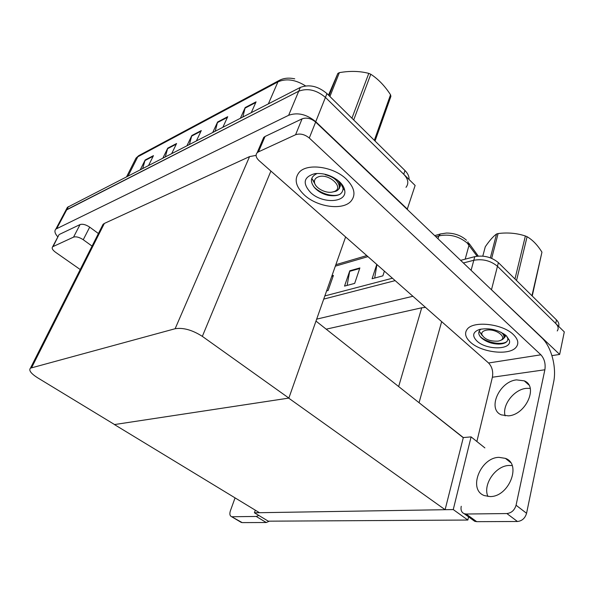 <?xml version="1.0" encoding="UTF-8"?>
<svg xmlns="http://www.w3.org/2000/svg" width="594" height="594" viewBox="0 0 594 594"><rect width="100%" height="100%" fill="white"/><g stroke="black" fill="none" stroke-linecap="round" stroke-linejoin="round"><path stroke-width="0.89" d="M484.882 447.898L471.087 436.887L463.32 437.563L416.995 401.076M463.32 437.563L445.106 509.704L259.459 512.704L114.427 424.569L288.654 398.121L445.106 509.704M489.107 287.503L559.659 354.432L564.3 331.905L497.46 266.283L555.732 323.492C558.338 326.18 558.843 328.668 557.239 330.947M559.659 354.432L551.945 355.62M460.64 260.358L474.784 256.645L473.804 260.269C482.781 258.694 490.666 260.699 497.46 266.283C490.666 260.699 482.781 258.694 473.804 260.269L463.379 262.964L473.804 260.269L471.094 270.322M323.73 299.101L395.144 280.62L323.73 299.101M316.669 319.149L412.897 296.272M425.49 307.373L421.718 307.796L326.195 329.173M467.842 520.04L453.267 509.57L254.418 512.785L268.28 521.176L467.842 520.04L468.584 516.877M254.418 512.785L255.323 510.194M453.267 509.57L471.087 436.887M315.986 321.087L463.097 437.585M57.863 236.902C54.848 233.583 54.165 230.984 55.821 229.113L65.83 210.306L64.954 211.961L66.832 209.6L298.723 91.209C307.64 87.882 316.543 89.954 325.43 97.401L415.132 185.462L407.194 209.378M55.821 229.113L288.647 115.288C297.616 112.125 306.653 114.263 315.741 121.703L407.521 209.274M288.862 398.084L202.339 336.367C192.352 329.997 183.286 327.45 175.133 328.727L30.443 368.146C28.564 370.307 30.925 373.5 37.526 377.732L114.56 424.547L288.862 398.084L345.619 236.954M256.081 155.39L249.569 156.593L104.358 223.433L103.066 224.309L102.071 226.277M326.618 290.889L328.126 290.488L333.42 275.416L331.92 275.839M376.782 264.427L372.096 278.735L382.878 275.854L384.392 271.139M374.68 278.044L376.938 264.568M347.119 285.41L349.777 270.79L344.535 286.1L354.677 283.39L359.882 267.939L349.777 270.79M477.093 256.2L467.211 243.028C458.82 236.152 449.368 233.769 438.847 235.892L440.399 233.962L446.443 233.041C454.492 233.115 461.167 235.514 466.468 240.228M324.844 295.931L392.434 278.222M474.784 256.645C483.739 255.049 491.609 257.046 498.388 262.637L556.489 319.928C558.664 322.141 559.37 324.265 558.605 326.314M66.528 208.999L67.412 207.336L65.83 210.306L298.723 91.209C307.64 87.882 316.543 89.954 325.43 97.401L403.742 174.28C408.256 179.091 409.006 183.435 406.006 187.325M142.731 168.421L145.151 159.994L140.333 169.654M148.626 165.392L153.452 155.643L145.151 159.994M165.325 156.809L167.731 148.158L162.905 158.056M171.755 153.504L176.581 143.518L167.731 148.158M242.872 116.951L245.196 107.544L240.399 118.221M251.284 112.63L256.066 101.841L245.196 107.544M215.228 131.163L217.59 122.015L212.763 132.425M222.899 127.213L227.717 116.706L217.59 122.015M189.441 144.416L191.825 135.521L186.999 145.671M196.451 140.808L201.284 130.569L191.825 135.521M67.412 207.336L300.304 87.429C309.207 84.081 318.094 86.13 326.952 93.592L404.974 170.523C407.885 173.478 409.236 176.455 409.014 179.462M320.025 520.879L317.99 520.893M337.622 520.782L335.499 520.789M355.932 520.678L353.727 520.686M375.022 520.567L372.713 520.582M394.928 520.455L392.523 520.47M487.934 496.48C482.521 484.719 495.53 465.681 509.08 465.458L512.147 465.577M498.945 457.343L505.405 458.368C521.94 463.944 508.917 497.067 490.028 496.562L484.377 495.596C467.708 489.783 480.301 457.595 498.945 457.343M505.138 415.859C501.856 405.316 513.907 389.53 526.113 388.372L530.197 388.365M516.565 379.878L524.272 380.858C538.654 386.234 525.839 414.954 508.382 415.852L501.41 414.879C486.954 409.34 499.279 381.415 516.565 379.878M304.507 195.151C317.441 207.143 342.738 210.647 350.943 201.247C356.14 194.929 354.573 187.526 346.243 179.054C333.531 166.565 307.306 162.919 299.294 172.201C293.852 179.009 295.589 186.657 304.507 195.151C295.589 186.657 293.852 179.009 299.294 172.201C307.306 162.919 333.531 166.565 346.243 179.054C354.573 187.526 356.14 194.929 350.943 201.247C342.738 210.647 317.441 207.143 304.507 195.151M470.478 342.233C481.444 352.658 509.771 355.895 516.216 347.111C519.045 343.391 518.079 339.204 513.335 334.541C502.554 323.708 473.351 320.53 467.248 329.187C464.27 333.145 465.347 337.489 470.478 342.233C465.347 337.489 464.27 333.145 467.248 329.187C473.351 320.53 502.554 323.708 513.335 334.541C518.079 339.204 519.045 343.391 516.216 347.111C509.771 355.895 481.444 352.658 470.478 342.233M258.464 151.856L295.582 134.741L302.071 118.852C306.601 117.285 311.13 118.355 315.644 122.067L541.728 337.696C551.336 346.554 556.86 367.389 553.593 382.298L526.574 513.29C525.089 518.243 522.044 520.983 517.448 521.495L506.875 513.55C511.486 512.993 514.545 510.224 516.067 505.234L544.876 369.772L492.389 377.235C493.347 371.48 492.07 366.728 488.565 362.986L259.058 160.625C255.94 157.64 255.301 155.012 257.135 152.762L258.464 151.856L265.043 136.486L302.071 118.852M262.882 141.535L263.714 137.414L265.043 136.486M461.234 506.288C460.528 509.927 461.501 512.392 464.152 513.676L466.134 514.025L476.7 521.666L517.448 521.495M476.7 521.666L474.717 521.302L472.809 519.928M466.134 514.025L506.875 513.55M476.871 441.505L492.389 377.235M488.565 362.986L540.896 354.804L309.281 138.031C304.692 134.326 300.126 133.234 295.582 134.741M540.896 354.804C544.408 358.761 545.738 363.743 544.876 369.772M58.613 235.484L53.081 246.562L73.545 237.125L80.056 224.569C82.67 223.767 85.885 224.621 89.701 227.138L98.411 233.524M59.541 234.348L80.056 224.569M269.401 521.168L266.268 522.512L256.222 516.453L258.85 515.466M235.068 497.883L230.413 510.736C229.44 513.81 229.781 515.77 231.46 516.609L242.189 522.609L266.268 522.512M242.189 522.609L240.696 522.074M232.261 516.735L256.222 516.453M92.063 246.094L83.249 239.731C79.388 237.221 76.158 236.353 73.545 237.125M53.081 246.562L52.576 246.896C51.574 248.24 52.547 250.022 55.487 252.227L80.227 269.535M506.385 335.788L509.362 340.325C512.332 350.029 486.479 350.363 476.967 341.067C471.859 335.848 472.735 331.964 479.581 329.425C489.449 327.628 498.381 329.752 506.385 335.788M506.563 335.959L507.796 338.476C508.063 341.973 505.026 343.852 498.7 344.097C491.728 343.904 485.899 341.78 481.229 337.734L480.843 337.34C478.022 334.11 478.088 331.355 481.021 329.083M503.534 338.521L504.848 337.102L504.729 334.444M504.848 337.102L505.643 335.929L505.472 335.009M479.989 336.308C486.694 343.065 502.814 345.522 507.09 341.327M489.456 342.508L494.995 343.829M339.434 181.675C342.515 184.571 344.282 187.526 344.735 190.533C347.082 202.799 322.587 204.061 310.788 192.731C302.198 183.316 303.534 176.953 314.813 173.641C323.819 172.817 332.024 175.497 339.434 181.675M340.637 182.87L343.094 188.291C342.775 194.468 337.748 196.814 328.014 195.315C322.876 194.089 318.555 191.728 315.05 188.216L314.969 188.127C309.726 181.779 310.298 176.982 316.684 173.723M338.521 189.308L340.473 185.803L339.226 181.489M340.473 185.803L339.798 182.024M313.632 186.538C320.277 193.822 333.731 197.579 340.169 194.149M490.362 257.818L496.562 233.984C493.243 236.338 489.486 240.6 485.283 246.77L482.803 256.118M496.562 233.984L498.106 233.553L491.684 258.338M498.099 341.112C489.931 341.505 484.496 339.293 481.801 334.467C481.467 332.35 482.915 330.932 486.137 330.227C496.205 327.999 508.924 338.446 499.235 340.852L498.099 341.112M482.231 335.565L479.336 331.437L481.801 334.467M500.935 332.187C503.118 333.828 504.128 335.484 503.957 337.14C503.905 338.595 502.814 339.642 500.668 340.28L500.616 340.303M531.949 295.73L541.951 252.168L532.224 296.005M514.968 278.987L525.378 235.989L527.086 236.716L516.535 280.531M525.378 235.989C516.735 233.145 507.64 232.336 498.106 233.553M541.951 252.168C537.563 245.07 532.61 239.917 527.086 236.716M503.979 336.568L503.712 333.746M329.031 95.641L337.852 73.411L328.504 95.122M337.852 73.411L339.36 72.646L329.915 96.51M333.947 191.624L332.083 192.114C325.178 193.488 314.865 187.719 314.464 182.21C314.233 179.841 315.384 178.111 317.909 177.019C328.363 172.357 345.248 187.971 333.947 191.624M328.898 175.408L325.274 174.74C333.1 176.648 337.726 180.257 339.137 185.558C339.686 188.216 338.587 190.125 335.825 191.29L332.083 192.114M315.6 185.165L311.932 178.594L314.464 182.21M374.331 140.31L390.533 94.773L390.904 96.347L375.044 141.008M351.938 118.228L368.785 73.381L370.79 74.25L353.69 119.958M368.785 73.381C359.704 71.028 349.896 70.783 339.36 72.646M390.533 94.773C384.853 85.952 378.267 79.106 370.79 74.25M339.308 186.702C340.384 184.593 339.582 182.232 336.902 179.618M415.703 520.337L413.194 520.351M437.414 520.21L434.786 520.225M460.12 520.084L457.373 520.099M419.104 402.546L441.661 321.636M491.557 289.456L498.388 262.637M398.656 386.553L421.718 307.796M56.809 228.43L68.414 206.623M315.741 121.703L326.952 93.592M288.647 115.288L300.304 87.429M175.133 328.727L249.569 156.593M202.339 336.367L270.901 171.072M31.653 367.589L104.358 223.433M467.879 241.81L469.045 245.129L465.184 259.162M434.711 235.632L440.637 233.888M438.001 238.766L438.847 235.892L435.892 236.754M367.938 256.63L335.328 266.164M556.489 319.928L555.732 323.492M349.636 271.354L359.689 268.518M331.719 276.403L333.219 275.98M139.471 155.249L136.011 158.115L134.548 161.011M305.539 85.892C295.448 79.596 286.241 78.252 277.933 81.875L279.603 80.205M268.369 103.846L277.933 81.875L137.778 156.794L128.118 175.935M404.974 170.523L403.742 174.28M191.617 136.115L200.98 131.207M217.374 122.624L227.413 117.367M244.988 108.16L255.769 102.517M167.523 148.73L176.284 144.142M144.936 160.558L153.148 156.259M516.067 505.234L526.574 513.29M315.644 122.067L309.281 138.031M89.701 227.138L83.249 239.731M30.443 368.146L103.066 224.309M469.082 243.429L478.259 256.073M335.848 264.694L366.773 255.598M126.619 176.708L136.011 158.115L138.721 155.658L278.883 80.598C283.412 78.104 288.691 77.517 294.728 78.839M505.405 458.368L510.513 462.474M524.272 380.858L528.823 384.934M464.152 513.676L474.717 521.302M263.714 137.414L257.135 152.762M231.46 516.609L241.379 522.482M59.029 234.689L52.576 246.896M507.796 338.476L509.362 340.325M504.321 337.889L504.67 336.427M504.959 335.12L505.643 335.929M343.094 188.291L344.735 190.533M315.503 173.552L314.813 173.641M339.159 188.795L339.723 187.251"/></g></svg>
